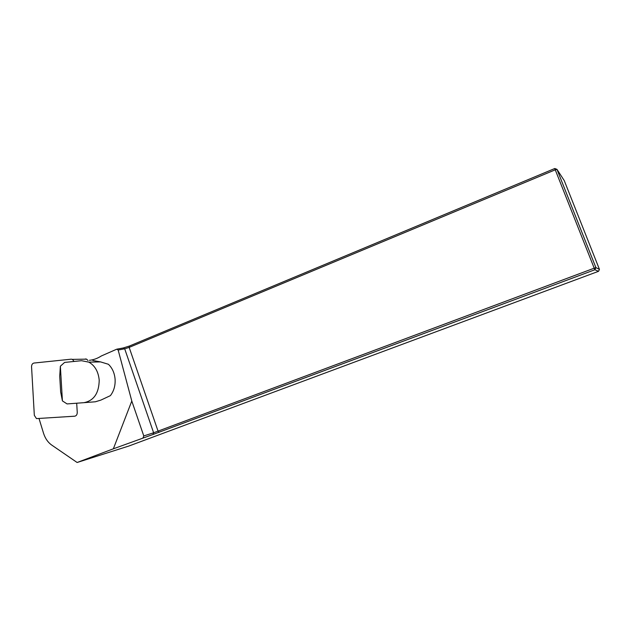 <?xml version="1.0" encoding="UTF-8"?>
<svg xmlns="http://www.w3.org/2000/svg" width="631" height="631" viewBox="0 0 631 631"><rect width="100%" height="100%" fill="white"/><g stroke="black" fill="none" stroke-linecap="round" stroke-linejoin="round"><path stroke-width="0.95" d="M84.041 402.665L95.376 401.781L100.834 400.117L110.378 395.653C113.825 391.173 115.402 385.77 115.11 379.444C114.605 373.15 112.365 368.094 108.406 364.276L100.574 361.902L88.868 362.147L81.494 360.695L64.607 362.423L60.363 366.225L62.414 400.898L67.075 403.927L84.041 402.665C93.909 400.653 98.964 393.168 99.209 380.201C98.389 371.659 94.942 365.641 88.868 362.147M39.027 418.55L43.5 433.142C45.164 438.387 47.909 442.37 51.75 445.092L77.116 462.491L113.359 448.807L131.792 401.032L118.163 350.031L116.774 349.18L101.362 355.955C97.537 358.432 93.514 359.899 89.302 360.333M77.116 462.491L128.929 446.007L598.527 271.314L594.883 269.752L153.065 434.459L153.625 432.771L594.213 268.183L555.248 169.818L129.166 347.397L124.693 348.809L153.625 432.771L143.781 435.942L131.792 401.032M116.774 349.18L123.274 347.965L124.693 348.809L118.163 350.031M113.359 448.807L153.065 434.459M143.781 435.942L143.071 437.709M123.274 347.965L129.418 346.033L554.783 168.509L556.968 169.353L595.901 267.607L599.45 269.382L564.24 180.592L556.968 169.353L555.248 169.818L554.783 168.509M599.45 269.382L598.527 271.314M594.213 268.183L594.883 269.752L595.901 267.607L594.213 268.183M92.828 360.49L100.574 361.902M60.363 366.225L59.724 376.21L60.655 391.93L62.414 400.898M74.072 361.46L72.439 359.378L71.271 359.173L33.971 363.046C32.402 363.424 31.589 364.679 31.558 366.8L34.326 415.34L36.472 418.598L74.695 416.2C76.359 415.868 77.219 414.606 77.25 412.406L76.698 403.217M85.445 358.944L86.597 359.149L87.93 360.475M129.418 346.033L129.166 347.397L158.081 431.202L159.193 432.306M86.597 359.149L72.439 359.378"/></g></svg>
